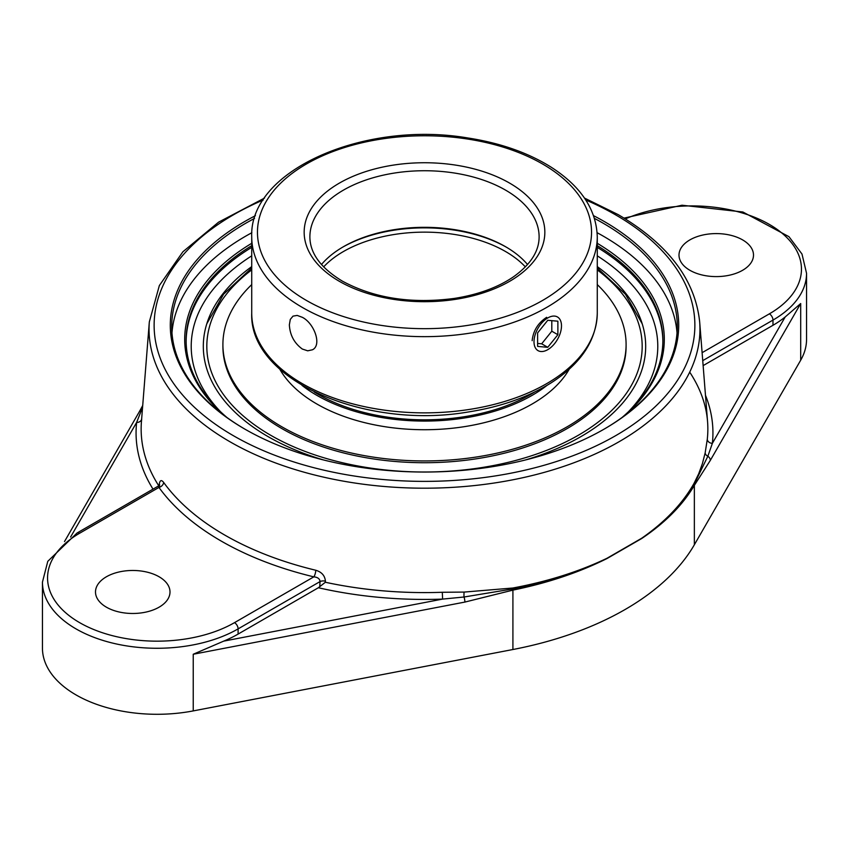 <?xml version="1.0" encoding="UTF-8"?>
<svg xmlns="http://www.w3.org/2000/svg" width="849" height="849" viewBox="0 0 849 849"><rect width="100%" height="100%" fill="white"/><g stroke="black" fill="none" stroke-linecap="round" stroke-linejoin="round"><path stroke-width="1.27" d="M597.271 245.669A238.378 137.623 180 0 1 662.878 340.481A238.378 137.623 180 0 1 622.126 417.432M226.874 417.432A238.378 137.623 180 0 1 186.122 340.481A238.378 137.623 180 0 1 251.728 245.669M624.609 415.607A239.811 138.451 0 0 0 597.271 243.302M251.728 243.302A239.811 138.451 0 0 0 224.391 415.607M677.024 332.882A252.779 145.943 0 0 0 603.236 236.118A252.779 145.943 0 0 0 597.134 232.711M251.866 232.711A252.779 145.943 0 0 0 171.976 332.882M594.47 218.426A252.779 145.943 180 0 1 603.236 223.255A252.779 145.943 180 0 1 677.279 326.451A252.779 145.943 180 0 1 603.745 429.35M245.255 429.35A252.779 145.943 180 0 1 171.721 326.451A252.779 145.943 180 0 1 254.53 218.426M255.443 215.678A254.212 146.76 0 0 0 244.745 429.053A254.212 146.76 0 0 0 604.255 429.053A254.212 146.76 0 0 0 593.557 215.678M159.442 486.169A5.094 2.727 3.4 0 1 159.442 486.233L159.665 484.758L158.423 486.01L158.943 487.432A5.094 3.842 144.2 0 0 163.634 482.412C161.214 479.345 159.708 480.258 159.124 485.161L159.06 486.244M264.517 198.072L218.564 222.173L182.896 251.771L159.347 285.561L149.328 321.909A275.458 159.028 0 0 0 313.302 474.665A275.458 159.028 0 0 0 619.271 441.618A275.458 159.028 0 0 0 699.672 321.909L707.557 421.529A283.354 163.592 180 0 1 707.291 439.273L705.158 452.91L702.431 463.533L698.727 473.7L694.026 483.378C682.575 503.616 665.117 521.912 641.653 538.266L607.003 558.271C578.976 571.653 547.563 581.565 512.796 588.017L464.106 592.082L442.297 592.273A283.354 163.592 180 0 1 325.358 582.255L325.422 581.183C324.912 575.654 321.697 572.014 315.775 570.252A282.611 163.167 180 0 1 163.634 482.412M707.291 439.273A5.094 4.149 -173.8 0 0 712.364 443.358A288.437 166.531 0 0 0 705.477 395.263M325.358 582.255L318.375 587.741L238.102 634.086A114.615 66.169 180 0 1 223.69 641.133L193.232 654.25L464.87 602.079L512.913 590.119C547.711 582.998 579.071 572.47 607.014 558.536L641.664 538.542A5.094 3.226 56.2 0 0 641.653 538.266C665.138 522.209 682.649 504.189 694.195 484.227L707.843 456.242L712.364 443.358L785.187 316.964A114.615 66.169 180 0 1 772.983 325.284L703.131 365.611M689.908 270.3A37.25 21.501 180 0 1 678.998 255.093A37.25 21.501 180 0 1 701.996 235.226A37.25 21.501 180 0 1 742.588 239.885A37.25 21.501 180 0 1 753.498 255.093A37.25 21.501 180 0 1 730.511 274.959A37.25 21.501 180 0 1 689.908 270.3M705.158 452.91A5.094 3.799 11.5 0 0 707.843 456.242A5.094 3.948 29.9 0 1 710.337 460.36L800.692 303.539L785.187 316.964M641.664 538.542C665.096 522.835 682.66 505.102 694.355 485.363L710.337 460.36M318.375 587.741A288.437 166.531 0 0 0 442.616 599.097L464.042 597.006L512.838 588.93C547.605 582.159 578.986 571.939 607.003 558.271A5.094 2.643 -116.6 0 1 607.014 558.536M223.69 641.133L442.616 599.097L442.297 592.273M238.102 634.086L238.102 628.886L320.041 581.586C319.797 578.806 317.728 577.235 313.822 576.853L234.504 622.646A109.521 63.229 180 0 1 79.626 622.646A109.521 63.229 180 0 1 79.626 533.236L158.943 487.432A287.694 166.096 0 0 0 313.822 576.853A5.094 1.602 103.5 0 0 315.775 570.252M319.744 586.701L320.041 581.586A5.094 2.727 -176.6 0 1 325.422 581.183M141.624 419.257A5.094 4.149 6.2 0 1 136.636 422.431A288.437 166.531 0 0 0 153.011 489.141M142.568 407.361L136.636 422.431L70.605 537.035M106.412 607.184A37.25 21.501 180 0 1 95.502 591.976A37.25 21.501 180 0 1 118.489 572.109A37.25 21.501 180 0 1 159.092 576.768A37.25 21.501 180 0 1 170.002 591.976A37.25 21.501 180 0 1 147.004 611.842A37.25 21.501 180 0 1 106.412 607.184M142.367 409.887A5.094 4.404 -164.7 0 1 141.157 410.587A5.094 3.948 -150.1 0 0 139.087 412.136L64.503 541.577M79.626 533.236A5.094 2.94 60 0 0 77.079 532.981L47.788 561.316L42.45 582.096L42.45 648.127A114.615 66.169 0 0 0 193.232 710.91L512.913 649.517A286.527 165.428 0 0 0 694.355 544.761L800.692 360.199A114.615 66.169 0 0 0 806.55 339.313L806.55 273.293L801.987 254.031L788.954 236.68L742.875 211.995L682.002 205.225L624.036 218.108M251.728 266.607A221.186 127.7 0 0 0 207.443 321.771A221.186 127.7 0 0 0 323.936 460.073M525.064 460.073A221.186 127.7 0 0 0 580.896 436.63A221.186 127.7 0 0 0 641.557 321.771A221.186 127.7 0 0 0 597.271 266.607M464.87 602.079A5.094 1.316 -100.9 0 0 464.042 597.006A5.094 0.849 -89.6 0 1 464.106 592.082M314.257 391.973A150.103 86.662 0 0 0 530.636 394.435A150.103 86.662 0 0 0 534.743 391.973M301.979 385.372A152.289 87.925 0 0 0 532.185 395.326A152.289 87.925 0 0 0 547.021 385.372M251.728 284.585A201.595 116.387 0 0 0 222.905 344.545L222.905 346.328A201.595 116.387 0 0 0 347.358 453.865A201.595 116.387 0 0 0 567.047 428.628A201.595 116.387 0 0 0 626.095 346.328L626.095 344.545A201.595 116.387 0 0 0 597.271 284.585M222.905 344.545A201.595 116.387 0 0 0 347.358 452.082A201.595 116.387 0 0 0 567.047 426.845A201.595 116.387 0 0 0 626.095 344.545M279.788 369.198A152.289 87.925 0 0 0 532.185 403.975A152.289 87.925 0 0 0 569.212 369.198M547.743 317.94A19.431 11.217 -60 0 1 557.464 316.974A19.431 11.217 -60 0 1 560.446 332.543A19.431 11.217 -60 0 1 547.743 349.671A19.431 11.217 -60 0 1 538.033 350.637A19.431 11.217 -60 0 1 535.05 335.058A19.431 11.217 -60 0 1 547.743 317.94M537.619 332.904L547.743 320.296L557.878 321.198L557.878 334.708L547.743 347.315L537.619 346.403L537.619 332.904M537.619 343.442L541.673 343.803L551.797 331.206L551.797 320.657M547.743 347.315L541.673 343.803M557.878 334.708L551.797 331.206M527.547 264.527A114.615 66.169 0 0 0 505.548 246.698A114.615 66.169 0 0 0 505.537 246.698A114.615 66.169 0 0 0 343.452 246.698A114.615 66.169 0 0 0 321.453 264.527M342.667 247.165A116.865 67.474 180 0 1 506.333 247.165M289.36 324.806L290.294 319.404L293.001 316.136L297.182 315.425L302.329 317.314C314.257 323.289 322.185 345.193 312.432 349.788L307.699 350.817L302.329 349.045C294.242 343.145 289.923 335.058 289.36 324.806M532.153 340.672C533.225 330.707 538.064 322.928 546.671 317.314M251.728 247.356A238.378 137.623 0 0 0 186.133 341.33M662.867 341.33A238.378 137.623 0 0 0 597.271 247.356M585.757 199.982A270.375 156.099 180 0 1 615.684 214.903A270.375 156.099 180 0 1 615.684 435.654A270.375 156.099 180 0 1 219.849 427.291A270.375 156.099 180 0 1 263.243 199.982M158.763 485.787A283.354 163.592 180 0 1 141.443 421.529L141.698 418.822M694.026 483.378A5.094 3.937 -150.7 0 0 694.195 484.227A5.094 3.98 30.4 0 1 694.355 485.363L694.355 544.761M625.363 218.925A109.521 63.229 180 0 1 774.32 227.468A109.521 63.229 180 0 1 769.374 313.843L702.102 352.685M702.739 360.634L772.983 320.084A114.615 66.169 0 0 0 806.55 273.293M769.374 313.843A5.094 2.94 60 0 1 772.983 320.084L772.983 325.284M512.913 649.517L512.913 590.119A5.094 1.274 -101.5 0 0 512.838 588.93A5.094 1.305 79.6 0 1 512.796 588.017M42.45 582.096A114.615 66.169 0 0 0 113.204 643.234A114.615 66.169 0 0 0 238.102 628.886A5.094 2.94 -120 0 0 234.504 622.646M193.232 710.91L193.232 654.25M220.708 411.882A233.284 134.683 180 0 1 251.728 255.836M597.271 255.836A233.284 134.683 180 0 1 628.292 411.882M800.692 360.199L800.692 303.539M323.639 266.883A114.615 66.169 180 0 1 343.463 251.516A114.615 66.169 180 0 1 505.537 251.516A114.615 66.169 180 0 1 525.361 266.883M597.271 269.886A217.684 125.673 180 0 1 578.424 435.197A217.684 125.673 180 0 1 281.019 440.843A217.684 125.673 180 0 1 251.728 269.886M309.885 236.903A114.615 66.169 180 0 1 424.5 170.734A114.615 66.169 180 0 1 539.115 236.903C539.104 251.23 530.604 264.506 513.603 276.732C497.928 287.429 478.136 294.667 454.236 298.434C411.309 304.027 373.984 298.243 342.274 281.072C320.763 267.997 309.97 253.278 309.885 236.903M339.409 281.348A120.346 69.48 0 0 0 540.739 250.211A120.346 69.48 0 0 0 393.352 165.109A120.346 69.48 0 0 0 339.409 281.348M306.383 300.419A167.041 96.446 180 0 1 306.383 164.027A167.041 96.446 180 0 1 542.617 164.027A167.041 96.446 180 0 1 542.617 300.419A167.041 96.446 180 0 1 306.383 300.419M597.271 313.111A172.772 99.747 180 0 1 490.616 405.27A172.772 99.747 180 0 1 302.329 383.652A172.772 99.747 180 0 1 251.728 313.111C248.842 379.726 364.433 429.743 467.82 412.052C500.401 407.011 528.237 397.236 551.319 382.74C581.141 363.489 596.454 340.279 597.271 313.111L597.271 236.903C596.454 209.735 581.141 186.536 551.319 167.285C528.237 152.778 500.401 143.003 467.82 137.963C364.433 120.282 248.842 170.299 251.728 236.903A172.772 99.747 0 0 0 302.329 307.434A172.772 99.747 0 0 0 490.616 329.062A172.772 99.747 0 0 0 597.271 236.903M699.672 321.909C695.204 279.703 668.057 243.95 618.231 214.648L584.483 198.072M149.328 321.909L141.443 421.529M707.557 421.529C706.209 404.644 700.266 388.195 689.728 372.159M77.079 532.981L158.423 486.01M139.172 411.988L142.706 405.546M251.728 267.944L223.605 294.168L206.774 323.84M642.226 323.83L625.395 294.168L597.271 267.944M251.728 236.903L251.728 313.111"/></g></svg>
